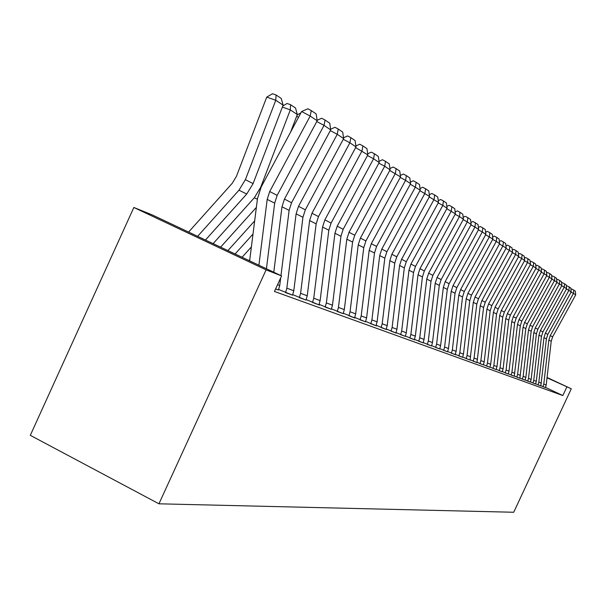 <?xml version="1.0" encoding="UTF-8"?>
<svg xmlns="http://www.w3.org/2000/svg" width="606" height="606" viewBox="0 0 606 606"><rect width="100%" height="100%" fill="white"/><g stroke="black" fill="none" stroke-linecap="round" stroke-linejoin="round"><path stroke-width="0.91" d="M545.544 387.431L562.845 395.544L274.45 291.456L281.585 275.904L151.985 214.797L133.85 207.472L30.3 435.328L158.946 503.806L513.714 512.259L571.284 388.787L547.029 377.803M535.621 383.803L540.81 385.931L546.407 338.868L547.832 334.398L571.208 291.85L566.458 288.994M525.152 379.97L530.379 382.091M514.085 375.909L519.872 378.28L525.811 328.581L527.318 323.854L551.975 278.904L546.673 275.707M502.366 371.614L508.214 373.993M489.936 367.054L496.147 369.577M476.733 362.206L483.33 364.895M462.673 357.055L470.044 360.07L476.793 304.091L478.49 298.773L506.184 248.066L499.435 244.006M447.682 351.548L455.545 354.775L455.182 354.608L456.106 351.359L462.529 296.97L464.287 291.478L492.867 239.09L485.664 234.764M431.654 345.67L439.676 348.935M414.481 339.368L423.086 342.875M396.036 332.596L405.285 336.36M376.174 325.301L386.62 329.588L386.143 329.369L387.204 325.634L394.756 263.118L396.771 256.8L429.518 196.427L419.943 190.685M354.73 317.423L365.494 321.816M331.49 308.886L343.163 313.65M306.235 299.606L319.536 305.083L318.93 304.795L320.127 300.599L328.816 230.182L331.096 223.061L367.85 154.894L355.654 147.591M278.684 289.479L292.546 295.145M275.571 289.017L278.457 289.994M292.766 294.652L306.03 300.076M319.135 304.348L331.3 309.318M343.344 313.241L355.086 318.067L354.555 317.817L355.677 313.87L363.759 247.634L365.903 240.938L400.536 176.907L389.764 170.453M365.66 321.438L376.508 325.899L376.015 325.664L377.099 321.862L384.818 258.156L386.878 251.71L420.223 190.17L410.285 184.209M386.295 329.02L396.347 333.149L395.892 332.929L396.93 329.27L404.323 267.897L406.3 261.694L438.464 202.449L429.245 196.92M405.429 336.042L414.769 339.875L414.345 339.678L415.345 336.148L422.435 276.942L424.344 270.958L455.394 213.85L446.834 208.714M423.215 342.572L431.525 345.958M439.804 348.662L447.561 351.821M455.303 354.343L462.56 357.305M469.817 359.669L476.952 362.6L483.588 307.492L485.262 302.25L512.54 252.338L506.002 248.407M483.437 364.668L489.837 367.274M496.246 369.365L502.268 371.819M508.305 373.788L514.267 376.228L520.296 325.823L521.827 321.036L546.824 275.435L541.37 272.147M519.698 377.97L525.069 380.151M530.455 381.909L535.537 383.977M540.643 385.651L545.461 387.605M571.284 388.787L547.067 377.477M562.845 395.544L566.807 387.037M281.585 275.904L266.11 269.875L158.946 503.806M133.85 207.472L266.11 269.875M258.906 265.208L267.185 199.397L269.7 191.519L310.181 116.057L301.621 111.534L261.239 186.875L257.467 198.67L249.627 260.838M266.428 268.761L274.67 203.139L277.154 195.352L317.188 120.776L310.181 116.057L311.264 110.587L316.165 113.936L317.188 120.776M301.621 111.534L307.84 108.785L311.264 110.587M283.116 105.133L275.76 100.27L266.731 97.119L272.495 93.741L276.101 94.99L281.252 98.445L283.116 105.133L253.088 183.61L246.733 194.026L205.472 240.014M276.101 94.99L275.76 100.27L245.392 179.664L238.969 190.201L197.639 236.325M188.602 232.06L232.151 183.391L236.423 176.369L266.731 97.119M273.783 272.23L281.979 206.79L284.441 199.094L324.028 125.381L316.771 121.548M280.972 275.616L289.123 210.358L291.562 202.745L330.717 129.881L324.028 125.381L325.058 120.018L329.74 123.215L330.717 129.881M278.427 290.062L279.73 285.517L280.692 277.843M317.112 120.291L321.703 118.253L325.058 120.018M285.555 292.66L286.843 288.176L296.114 213.85L298.516 206.32L337.254 134.29L330.323 130.623M292.524 295.213L293.796 290.766L302.939 217.259L305.318 209.82L343.647 138.592L337.254 134.29L338.231 129.025L342.708 132.085L343.647 138.592M330.618 129.229L334.944 127.29L338.231 129.025M282.782 106.005L287.062 103.482L290.6 104.709L295.516 108.012L297.319 114.534L290.585 132.138M256.368 207.388L220.607 247.15M297.319 114.534L290.297 109.891L260.61 187.466L254.323 197.761L213.123 243.627M290.6 104.709L290.297 109.891L282.358 107.111M252.997 234.09L235.075 253.975M254.664 220.902L227.917 250.604M298.622 117.132L296.599 116.42M297.107 115.087L300.94 112.814M299.334 297.697L300.599 293.304L309.621 220.599L311.976 213.236L349.897 142.804L343.269 139.297M306 300.137L307.25 295.789L316.158 223.864L318.491 216.584L356.01 146.925L349.897 142.804L350.829 137.638L355.108 140.569L356.01 146.925M343.526 137.774L347.609 135.941L350.829 137.638M312.522 302.515L313.756 298.22L322.559 227.061L324.861 219.857L361.994 150.955L362.888 145.887L366.986 148.69L367.85 154.894M318.907 304.848L312.56 302.447M355.873 145.955L359.722 144.213L362.888 145.887M249.786 259.535L248.915 260.504M251.376 246.96L242.067 257.27M325.157 307.136L326.369 302.924L334.944 233.249L337.201 226.197L373.584 158.757L367.509 155.537M331.277 309.371L332.474 305.204L340.951 236.242L343.178 229.265L379.197 162.537L373.584 158.757L374.432 153.78L378.364 156.469L379.197 162.537M367.698 153.795L371.334 152.144L374.432 153.78M337.269 311.56L338.451 307.439L346.829 239.181L349.033 232.272L384.696 166.241L378.871 163.15M343.14 313.703L344.314 309.628L352.586 242.059L354.768 235.219L390.082 169.869L384.696 166.241L385.507 161.355L389.279 163.931L390.082 169.869M379.03 161.31L382.462 159.742L385.507 161.355M348.897 315.809L350.056 311.772L358.229 244.877L360.388 238.105L395.362 173.422L396.135 168.619L399.755 171.097L400.536 176.907M354.533 317.87L348.927 315.741M389.9 168.529L393.142 167.036L396.135 168.619M360.055 319.885L361.191 315.931L369.183 250.346L371.296 243.71L405.603 180.323L400.233 177.467M365.471 321.862L366.6 317.945L374.493 252.997L376.591 246.43L410.573 183.671L405.603 180.323L406.346 175.604L409.823 177.982L410.573 183.671M400.339 175.46L403.407 174.043L406.346 175.604M370.789 323.809L371.902 319.923L379.704 255.603L381.788 249.096L415.443 186.951L416.155 182.308L419.503 184.595L420.223 190.17M375.993 325.71L370.811 323.74M410.368 182.118L413.269 180.777L416.155 182.308M381.106 327.573L382.197 323.771L389.832 260.663L391.87 254.278L424.912 193.329L425.594 188.761L428.813 190.966L429.518 196.427M386.12 329.406L381.136 327.513M420.011 188.534L422.761 187.262L425.594 188.761M391.044 331.209L392.112 327.467L399.581 265.526L401.581 259.27L434.032 199.465L434.684 194.98L437.782 197.101L438.464 202.449M395.87 332.974L391.067 331.149M429.298 194.708L431.889 193.496L434.684 194.98M400.611 334.701L401.664 331.035L408.974 270.223L410.936 264.072L442.812 205.381L438.199 202.927M405.262 336.406L406.308 332.77L413.542 272.503L415.489 266.413L447.077 208.252L442.812 205.381L443.433 200.965L446.425 203.01L447.077 208.252M438.236 200.654L440.691 199.503L443.433 200.965M409.838 338.072L410.868 334.474L418.026 274.745L419.958 268.708L451.273 211.077L451.871 206.737L454.758 208.706L455.394 213.85M414.33 339.716L409.861 338.019M446.849 206.396L449.175 205.298L451.871 206.737M418.738 341.329L419.746 337.784L426.76 279.108L428.654 273.177L459.439 216.577L455.151 214.297M423.071 342.905L424.071 339.398L431.017 281.229L432.896 275.351L463.416 219.251L459.439 216.577L460.015 212.297L462.795 214.206L463.416 219.251M455.151 211.926L457.356 210.888L460.015 212.297M427.328 344.466L428.321 340.989L435.191 283.32L437.055 277.487L467.317 221.887L463.181 219.683M431.51 345.996L432.495 342.549L439.297 285.365L441.145 279.593L471.157 224.47L467.317 221.887L467.87 217.675L470.559 219.508L471.157 224.47M463.173 217.274L465.257 216.281L467.87 217.675M435.623 347.496L436.6 344.079L443.334 287.388L445.168 281.654L474.93 227.008L470.93 224.879M439.661 348.973L440.63 345.587L447.304 289.365L449.122 283.684L478.634 229.507L474.93 227.008L475.46 222.864L478.058 224.637L478.634 229.507M470.907 222.432L472.885 221.493L475.46 222.864M443.637 350.427L444.599 347.064L451.205 291.319L453.008 285.684L482.285 231.962L478.422 229.901M447.546 351.851L448.501 348.518L455.045 293.236L456.826 287.645L485.868 234.378L482.285 231.962L482.8 227.879L485.308 229.598L485.868 234.378M478.392 227.424L480.263 226.53L482.8 227.879M451.387 353.26L452.334 349.95L458.818 295.114L460.59 289.577L489.398 236.757L489.89 232.727L492.314 234.386L492.867 239.09M485.618 232.25L487.391 231.401L489.89 232.727M458.886 355.995L459.818 352.745L466.181 298.796L467.923 293.349L496.276 241.385L492.663 239.461M462.545 357.335L463.469 354.109L469.779 300.591L471.498 295.183L499.632 243.65L496.276 241.385L496.753 237.423L499.102 239.029L499.632 243.65M492.61 236.916L494.291 236.113L496.753 237.423M466.15 358.646L467.059 355.449L473.309 302.356L475.021 296.993L502.935 245.877L503.397 241.961L505.669 243.521L506.184 248.066M499.382 241.438L500.973 240.673L503.397 241.961M473.18 361.221L474.081 358.07L480.217 305.803L481.899 300.523L509.388 250.217L509.828 246.362L512.032 247.869L512.54 252.338M476.611 362.471L473.203 361.168M505.934 245.816L507.442 245.089L509.828 246.362M479.99 363.706L480.876 360.608L486.906 309.151L488.565 303.947L515.638 254.429L512.358 252.672M483.323 364.926L484.202 361.85L490.178 310.78L491.822 305.621L518.691 256.482L515.638 254.429L516.062 250.626L518.198 252.088L518.691 256.482M512.282 250.058L513.714 249.369L516.062 250.626M486.595 366.122L487.466 363.07L493.39 312.385L495.026 307.272L521.698 258.512L518.516 256.808M489.822 367.297L490.693 364.274L496.564 313.969L498.185 308.893L524.66 260.504L521.698 258.512L522.107 254.762L524.182 256.179L524.66 260.504M518.433 254.179L519.789 253.52L522.107 254.762M493.004 368.463L493.86 365.456L499.685 315.529L501.291 310.492L527.576 262.466L524.485 260.815M496.132 369.607L496.988 366.622L502.76 317.067L504.359 312.06L530.447 264.405L527.576 262.466L527.97 258.77L529.985 260.148L530.447 264.405M524.402 258.171L525.682 257.55L527.97 258.77M499.223 370.736L500.064 367.774L505.79 318.582L507.373 313.613L533.28 266.307L530.28 264.708M502.26 371.842L503.101 368.902L508.775 320.074L510.35 315.143L536.068 268.185L533.28 266.307L533.666 262.663L535.613 263.996L536.068 268.185M530.189 262.05L531.409 261.459L533.666 262.663M505.252 372.94L506.086 370.016L511.722 321.544L513.282 316.65L538.817 270.041L535.909 268.481M508.207 374.016L509.032 371.122L514.623 322.99L516.168 318.127L541.522 271.859L538.817 270.041L539.188 266.435L541.082 267.738L541.522 271.859M535.81 265.807L536.961 265.246L539.188 266.435M511.116 375.076L511.934 372.205L517.479 324.415L519.016 319.589L544.196 273.662L544.552 270.109L546.392 271.367L546.824 275.435M513.986 376.129L511.138 375.031M541.272 269.465L542.355 268.935L544.552 270.109M516.812 377.159L517.622 374.326L523.069 327.21L524.591 322.453L549.422 277.177L549.763 273.67L551.558 274.897L551.975 278.904M519.6 378.182L516.835 377.114M546.567 273.018L547.597 272.511L549.763 273.67M522.349 379.182L523.145 376.387L528.508 329.929L530.008 325.24L554.498 280.601L551.831 279.169M525.054 380.174L525.849 377.394L531.174 331.255L532.659 326.604L556.982 282.275L554.498 280.601L554.831 277.139L556.573 278.328L556.982 282.275M551.725 276.472L552.695 275.995L554.831 277.139M527.728 381.151L528.515 378.394L533.803 332.573L535.272 327.944L559.436 283.926L556.838 282.532M530.364 382.113L531.144 379.371L536.393 333.861L537.855 329.27L561.853 285.555L559.436 283.926L559.762 280.51L561.451 281.661L561.853 285.555M556.732 279.828L557.649 279.381L559.762 280.51M532.962 383.06L533.742 380.341L538.946 335.141L540.4 330.581L564.239 287.161L561.717 285.812M535.53 383.999L536.302 381.295L541.469 336.398L542.908 331.868L566.595 288.744L564.239 287.161L564.557 283.782L566.201 284.911L566.595 288.744M561.603 283.093L562.466 282.669L564.557 283.782M538.06 384.924L538.825 382.242L543.953 337.64L545.385 333.141L568.92 290.312L569.223 286.979L570.822 288.07L571.208 291.85M566.345 286.274L567.163 285.873L569.223 286.979M543.021 386.734L543.779 384.09L548.824 340.072L550.24 335.633L573.465 293.372L571.079 292.092M545.453 387.628L546.203 384.992L551.218 341.269L552.627 336.853L575.7 294.88L573.465 293.372L573.761 290.085L575.329 291.153L575.7 294.88M570.958 289.373L571.731 288.994L573.761 290.085M267.185 199.397L274.67 203.139M269.7 191.519L277.154 195.352M253.088 183.61L245.392 179.664M246.733 194.026L238.969 190.201M275.601 288.941L278.465 289.986M281.979 206.79L289.123 210.358M284.441 199.094L291.562 202.745M277.548 284.699L279.73 285.517M285.585 292.592L292.554 295.137M296.114 213.85L302.939 217.259M298.516 206.32L305.318 209.82M286.843 288.176L293.796 290.766M257.391 199.276L254.323 197.761M299.372 297.629L306.03 300.061M309.621 220.599L316.158 223.864M311.976 213.236L318.491 216.584M300.599 293.304L307.25 295.789M322.559 227.061L328.816 230.182M324.861 219.857L331.096 223.061M313.756 298.22L320.127 300.599M325.187 307.068L331.308 309.302M334.944 233.249L340.951 236.242M337.201 226.197L343.178 229.265M326.369 302.924L332.474 305.204M337.3 311.492L343.17 313.635M346.829 239.181L352.586 242.059M349.033 232.272L354.768 235.219M338.451 307.439L344.314 309.628M358.229 244.877L363.759 247.634M360.388 238.105L365.903 240.938M350.056 311.772L355.677 313.87M360.085 319.824L365.501 321.801M369.183 250.346L374.493 252.997M371.296 243.71L376.591 246.43M361.191 315.931L366.6 317.945M379.704 255.603L384.818 258.156M381.788 249.096L386.878 251.71M371.902 319.923L377.099 321.862M389.832 260.663L394.756 263.118M391.87 254.278L396.771 256.8M382.197 323.771L387.204 325.634M399.581 265.526L404.323 267.897M401.581 259.27L406.3 261.694M392.112 327.467L396.93 329.27M400.642 334.641L405.293 336.345M408.974 270.223L413.542 272.503M410.936 264.072L415.489 266.413M401.664 331.035L406.308 332.77M418.026 274.745L422.435 276.942M419.958 268.708L424.344 270.958M410.868 334.474L415.345 336.148M418.761 341.269L423.094 342.852M426.76 279.108L431.017 281.229M428.654 273.177L432.896 275.351M419.746 337.784L424.071 339.398M427.351 344.405L431.533 345.935M435.191 283.32L439.297 285.365M437.055 277.487L441.145 279.593M428.321 340.989L432.495 342.549M435.646 347.443L439.691 348.92M443.334 287.388L447.304 289.365M445.168 281.654L449.122 283.684M436.6 344.079L440.63 345.587M443.66 350.366L447.569 351.798M451.205 291.319L455.045 293.236M453.008 285.684L456.826 287.645M444.599 347.064L448.501 348.518M451.417 353.2L455.197 354.586M458.818 295.114L462.529 296.97M460.59 289.577L464.287 291.478M452.334 349.95L456.106 351.359M458.916 355.942L462.575 357.282M466.181 298.796L469.779 300.591M467.923 293.349L471.498 295.183M459.818 352.745L463.469 354.109M466.173 358.6L469.718 359.896M473.309 302.356L476.793 304.091M475.021 296.993L478.49 298.773M467.059 355.449L470.597 356.767M480.217 305.803L483.588 307.492M481.899 300.523L485.262 302.25M474.081 358.07L477.505 359.35M480.013 363.661L483.346 364.873M486.906 309.151L490.178 310.78M488.565 303.947L491.822 305.621M480.876 360.608L484.202 361.85M486.618 366.069L489.845 367.251M493.39 312.385L496.564 313.969M495.026 307.272L498.185 308.893M487.466 363.07L490.693 364.274M493.026 368.41L496.155 369.554M499.685 315.529L502.76 317.067M501.291 310.492L504.359 312.06M493.86 365.456L496.988 366.622M499.238 370.683L502.283 371.796M505.79 318.582L508.775 320.074M507.373 313.613L510.35 315.143M500.064 367.774L503.101 368.902M505.275 372.887L508.229 373.97M511.722 321.544L514.623 322.99M513.282 316.65L516.168 318.127M506.086 370.016L509.032 371.122M517.479 324.415L520.296 325.823M519.016 319.589L521.827 321.036M511.934 372.205L514.797 373.273M523.069 327.21L525.811 328.581M524.591 322.453L527.318 323.854M517.622 374.326L520.402 375.364M522.364 379.136L525.076 380.129M528.508 329.929L531.174 331.255M530.008 325.24L532.659 326.604M523.145 376.387L525.849 377.394M527.75 381.106L530.386 382.068M533.803 332.573L536.393 333.861M535.272 327.944L537.855 329.27M528.515 378.394L531.144 379.371M532.985 383.022L535.553 383.954M538.946 335.141L541.469 336.398M540.4 330.581L542.908 331.868M533.742 380.341L536.302 381.295M538.083 384.878L540.575 385.795M543.953 337.64L546.407 338.868M545.385 333.141L547.832 334.398M538.825 382.242L541.317 383.174M543.044 386.696L545.476 387.582M548.824 340.072L551.218 341.269M550.24 335.633L552.627 336.853M543.779 384.09L546.203 384.992"/></g></svg>
